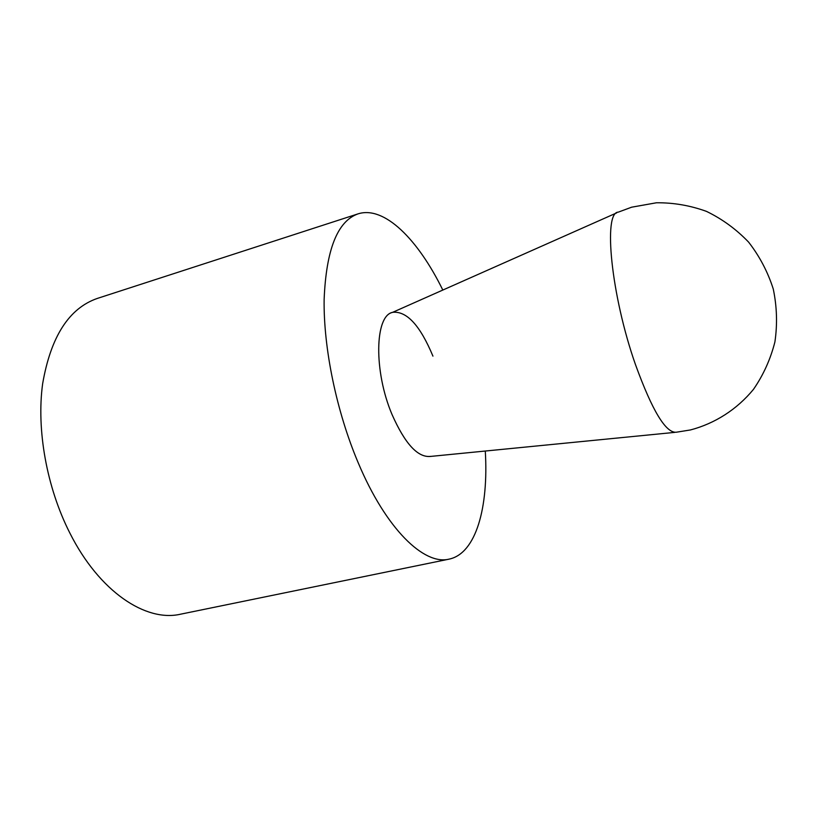 <?xml version="1.0" encoding="UTF-8"?>
<svg xmlns="http://www.w3.org/2000/svg" width="818" height="818" viewBox="0 0 818 818"><rect width="100%" height="100%" fill="white"/><g stroke="black" fill="none" stroke-linecap="round" stroke-linejoin="round"><path stroke-width="1.23" d="M449.062 559.144L180.563 614.195C145.931 622.324 99.295 591.772 69.806 532.947C46.698 487.467 36.34 429.542 42.638 383.765C50.757 336.719 68.968 308.284 97.26 298.447L357.977 213.887C337.466 221.167 326.178 249.674 324.132 299.408C323.396 348.039 336.546 411.771 358.274 462.947C386.086 529.134 424.082 565.463 449.062 559.144C476.137 553.571 488.694 507.221 485.289 451.035M430.81 456.352C418.049 457.978 405.145 444.062 392.067 414.593C373.478 370.973 374.859 315.186 392.814 312.302C406.832 310.963 420.207 325.574 432.937 356.137M442.814 290.053C418.07 239.49 384.276 205.369 357.977 213.887M616.731 212.864L392.374 312.445C374.777 316.065 373.673 371.413 392.067 414.593C404.92 443.642 417.681 457.589 430.36 456.444L674.645 432.395M618.306 212.148C602.968 211.923 611.077 295.359 635.494 364.644C652.253 410.789 665.883 433.315 676.394 432.221M676.312 432.221L690.433 429.951C714.86 423.54 736.885 409.521 753.46 389.378C763.388 374.992 770.536 359.163 774.912 341.914C777.499 324.235 776.947 306.586 773.255 288.969C767.775 271.832 759.554 256.208 748.582 242.097C736.261 229.255 722.243 219.019 706.496 211.392C690.157 205.471 673.459 202.598 656.414 202.782L631.66 207.189L618.643 212.005"/></g></svg>
